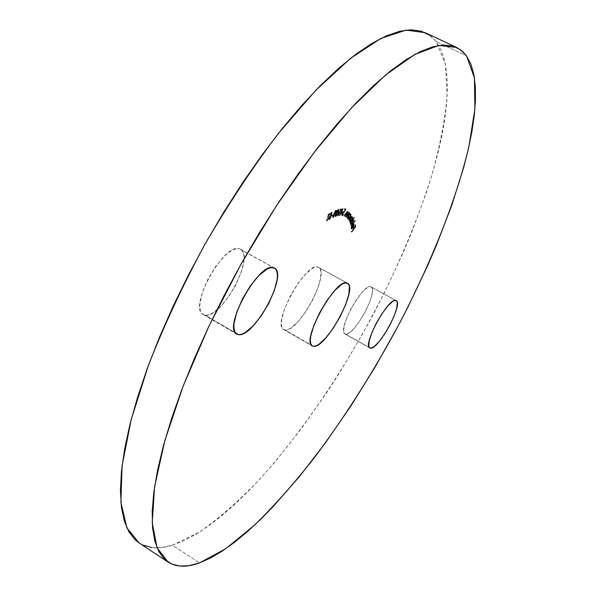 <?xml version="1.0" encoding="UTF-8"?>
<svg xmlns="http://www.w3.org/2000/svg" width="596" height="596" viewBox="0 0 596 596"><rect width="100%" height="100%" fill="white"/><g stroke="black" fill="none" stroke-linecap="round" stroke-linejoin="round"><path stroke-width="0.45" stroke-dasharray="2.98 2.23" d="M285.044 330.042C298.268 333.082 330.802 272.514 318.629 267.38L346.894 282.988L317.981 267.112L319.717 268.334L320.745 270.696L320.566 278.392L317.549 288.978L312.185 300.898L305.241 312.46L297.687 322.034L290.61 328.225L287.57 329.722L285.044 330.042L283.115 329.156L281.878 327.077L281.394 323.874L281.685 319.65L284.583 308.817L290.148 296.294L297.493 284.106L305.413 274.257L312.617 268.312L315.589 267.097L317.981 267.112C305.942 261.257 271.068 324.962 283.741 329.61L311.373 345.106L285.044 330.042M205.188 315.247C221.794 318.942 255.602 255.952 240.553 249.217L273.437 267.664L239.495 248.785L241.775 250.178L243.287 252.771L243.988 256.444L243.861 261.055L241.224 272.327L235.815 284.933L228.417 297.091L220.058 307.096L211.915 313.489L208.302 314.986L205.188 315.247L202.7 314.226L200.941 311.946L199.988 308.482L199.906 303.953L202.357 292.398L207.959 279.107L215.819 266.256L224.632 255.96L228.946 252.309L232.962 249.851L236.523 248.666L239.495 248.785C224.148 241.954 187.636 308.288 203.243 314.591L205.188 315.247L235.383 332.791L205.188 315.247M345.62 334.192C354.128 336.442 379.145 290.036 371.092 286.885L395.841 300.459L370.712 286.728L371.815 287.57L372.373 289.284L371.874 294.99L369.326 302.947L365.132 311.969L359.895 320.76L354.374 328.061L349.368 332.784L345.62 334.192L344.413 333.536L343.736 331.994L344.041 326.444L346.537 318.353L350.858 308.981L356.319 299.833L362.033 292.383L367.091 287.786L369.125 286.803L370.712 286.728C362.904 282.876 336.591 331.123 344.928 333.961L369.319 347.55L345.62 334.192M139.099 542.956C148.18 548.611 159.281 549.356 172.415 545.191L199.496 562.907L172.415 545.191L183.97 540.661L196.129 534.128L208.756 525.754L221.727 515.704L234.943 504.134L248.301 491.193L261.711 477.031L275.091 461.773L301.494 428.464L327.01 392.168L339.288 373.148L362.644 333.849L384.062 293.448L403.142 252.652L411.672 232.343L426.423 192.396L432.517 172.989L437.673 154.118L441.815 135.925L444.869 118.552L446.762 102.169L447.41 86.942L446.732 73.062L444.661 60.725L441.129 50.146L436.056 41.549L431.094 36.423L425.179 32.691M151.689 547.538L161.605 547.538L172.415 545.191L199.697 531.915C219.224 518.215 239.257 500.618 259.796 479.124C300.794 433.642 340.502 375.309 373.618 313.742C398.076 266.762 417.438 220.758 431.705 175.731C439.855 146.668 445.018 119.923 447.194 95.487L445.406 64.077L436.056 41.549L466.497 55.853L436.056 41.549L429.411 35.142M139.196 543.016L142.831 545.027M351.372 227.925L351.789 228.149L352.631 227.277L352.385 224.938L353.674 223.694L354.002 224.863L352.951 227.195L351.558 228.737L351.037 227.925L351.767 225.906L351.372 227.925L351.841 228.179L352.437 226.204L351.968 225.951L351.498 228.194L352.631 227.277L352.385 224.938L353.897 223.701L353.637 225.899L352.683 227.59L351.215 228.79L351.029 228.38L351.767 225.906L352.437 226.204L351.767 225.906L352.243 226.152L351.498 228.633L351.029 228.38L351.685 229.035L353.152 227.836L352.683 227.59L353.152 227.836L354.106 226.152L353.637 225.899L354.106 226.152L354.367 223.954L353.406 223.82L353.882 224.074L352.854 225.184L352.385 224.938L352.854 225.184L353.1 227.523L352.631 227.277L353.1 227.523L351.968 228.447L351.372 227.925M354.166 217.533L352.527 220.013L353.249 219.782L353.346 220.602L351.99 223.627L350.552 224.841L350.664 222.83L350.098 223.299L354.091 217.249L354.568 217.495L354.091 217.249L352.527 220.013L353.346 219.984L352.139 223.403L350.485 224.819L350.664 222.83L350.098 223.299L354.091 217.249L354.568 217.495L350.567 223.552L350.098 223.299L350.642 223.828L350.172 223.575L350.642 223.828L351.141 223.075L350.664 222.83L351.141 223.075L350.798 224.826L350.321 224.58L350.955 225.072L352.608 223.656L352.139 223.403L352.608 223.656L353.823 220.237L352.527 220.013L352.996 220.267L354.642 217.778L354.166 217.533M350.128 213.621L349.614 214.5L350.478 213.957L350.753 214.53L349.629 217.525L348.071 219.172L347.639 218.859L347.833 217.57L347.215 218.218L349.986 213.442L350.463 213.696L349.986 213.442L349.614 214.5L350.642 214.068L349.77 217.287L347.826 219.157L347.833 217.57L347.215 218.218L349.986 213.442L350.463 213.696L347.691 218.471L347.215 218.218L347.833 218.65L347.356 218.397L347.833 218.65L348.31 217.831L347.833 217.57L348.31 217.831L348.213 219.335L347.736 219.082L348.302 219.41L350.247 217.54L349.77 217.287L350.247 217.54L351.118 214.322L349.614 214.5L350.098 214.754L350.604 213.875L350.128 213.621M345.293 216.683L346.917 211.833L343.952 216.057L346.03 212.191L347.192 211.222L347.23 212.526L347.885 211.729L345.293 216.683L345.769 216.944L348.369 211.982L347.885 211.729L345.293 216.683L346.917 211.833L343.952 216.057L347.192 211.222L347.23 212.526L347.691 211.632L348.369 211.982L347.691 211.632L348.176 211.893L347.706 212.779L347.23 212.526L347.706 212.779L347.677 211.483L347.192 211.222L347.677 211.483L345.777 213.748L345.293 213.495L345.777 213.748L344.436 216.311L343.952 216.057L344.63 216.4L344.145 216.147L344.63 216.4L345.874 214.031L345.389 213.778L345.874 214.031L346.5 212.891L346.015 212.638L346.5 212.891L347.401 212.094L346.917 211.833L347.401 212.094L347.207 213.666L346.723 213.413L347.207 213.666L346.529 215.029L346.045 214.776L346.529 215.029L345.576 216.847L345.091 216.594L345.769 216.944L345.293 216.683M341.62 213.852L340.331 213.942L339.333 215.551L342.596 208.525L341.62 213.852L342.104 214.113L343.087 208.786L342.596 208.525L341.62 213.852L340.331 213.942L339.333 215.551L342.544 208.525L343.087 208.786L342.544 208.525L343.035 208.786L340.852 213.569L340.033 213.331L340.525 213.591L340.219 214.247L339.735 213.986L340.547 214.225L340.063 213.964L340.547 214.225L339.824 215.812L339.333 215.551L340.092 215.797L339.608 215.536L340.092 215.797L340.823 214.202L340.331 213.942L341.62 213.852M335.466 216.415L335.131 215.409L336.219 212.407L337.835 209.673L338.714 209.203L337.701 213.212L335.466 216.415L335.958 216.676L338.483 212.779L337.992 212.519L335.235 216.4L335.913 213.107L338.483 209.189L337.992 212.519L338.483 212.779L339.199 209.464L338.483 209.189L338.975 209.449L336.412 213.368L335.913 213.107L336.412 213.368L335.958 216.676L335.466 216.415M332.456 215.543L331.182 216.162L332.665 214.977L332.456 215.543L332.948 215.804L333.157 215.245L332.665 214.977L332.456 215.543L331.182 216.162L331.391 215.596L333.157 215.245L331.391 215.596L331.89 215.864L331.681 216.422L331.182 216.162L331.681 216.422L332.948 215.804L332.456 215.543M328.739 214.56L326.399 220.803L328.366 214.798L327.539 215.327L327.748 214.679L329.782 213.39L328.739 214.56L330.065 214.299L328.739 214.56L326.399 220.803L328.366 214.798L327.539 215.327L327.748 214.679L329.782 213.39L329.566 214.038L330.065 214.299L330.281 213.651L329.782 213.39L330.281 213.651L328.247 214.94L327.748 214.679L328.247 214.94L328.038 215.596L327.539 215.327L328.865 215.067L328.366 214.798L328.865 215.067L326.899 221.071L326.399 220.803L327.279 220.825L326.779 220.565L327.279 220.825L329.238 214.828L328.739 214.56M328.97 219.365L328.441 219.261L328.515 218.33L331.257 213.845L331.331 212.958L330.08 213.957L331.249 212.422L331.86 212.407L331.614 213.688L328.85 218.412L329.223 218.695L330.534 217.331L328.97 219.365L329.461 219.633L331.033 217.6L330.534 217.331L328.97 219.365L328.567 219.44L328.575 218.151L331.361 213.584L331.167 213.01L330.08 213.957L331.748 212.258L331.175 214.538L328.962 217.935L328.955 218.739L330.348 217.16L331.033 217.6L330.348 217.16L330.847 217.428L329.722 218.963L329.223 218.695L329.454 219.008L328.962 217.935L329.454 218.203L329.811 217.473L329.312 217.205L329.811 217.473L330.795 216.043L330.296 215.774L330.795 216.043L331.674 214.806L331.175 214.538L331.674 214.806L332.218 213.666L331.719 213.405L332.218 213.666L332.248 212.526L331.398 212.318L331.897 212.586L330.579 214.225L330.08 213.957L330.728 214.471L330.229 214.21L330.728 214.471L331.667 213.279L331.167 213.01L331.875 213.234L331.86 213.852L331.361 213.584L331.86 213.852L331.331 214.858L330.832 214.59L331.331 214.858L330.631 215.789L330.139 215.529L330.631 215.789L329.074 218.412L328.575 218.151L329.074 218.412L329.066 219.708L329.461 219.633L328.97 219.365M333.022 217.302L332.613 217.175L332.873 215.35L335.175 210.679L336.248 210.261L335.95 212.116L334.401 215.707L333.022 217.302L333.514 217.562L336.01 213.562L335.518 213.301L332.739 217.316L333.313 214.158L336.129 210.12L335.518 213.301L336.01 213.562L336.628 210.381L335.846 210.127L336.345 210.388L333.805 214.418L333.313 214.158L333.805 214.418L333.514 217.562L333.022 217.302M341.113 209.367L337.627 215.715L340.681 208.794L341.24 208.712L341.605 209.621L341.24 208.712L340.666 209.434L337.627 215.715L340.681 208.794L341.731 208.972L340.681 208.794L341.173 209.054L338.118 215.975L337.627 215.715L338.401 215.931L337.91 215.67L338.401 215.931L341.158 209.695L340.666 209.434L341.605 209.621L341.113 209.367M345.591 208.756L344.16 212.191L343.549 211.811L342.327 213.569L342.074 215.037L343.289 213.986L343.102 214.739L341.731 215.678L342.119 213.428L343.199 211.662L344.294 211.267L345.084 209.382L344.212 209.248L344.533 208.593L346.075 209.01L344.533 208.593L345.591 208.756L344.16 212.191L343.817 211.751L342.476 213.234L342.134 215.089L343.534 214.024L341.791 215.715L342.216 213.226L344.294 211.267L345.084 209.382L344.212 209.248L344.533 208.593L345.024 208.853L344.704 209.509L344.212 209.248L345.568 209.636L345.084 209.382L345.568 209.636L344.779 211.528L344.071 211.096L344.555 211.356L342.7 213.48L342.216 213.226L342.7 213.48L342.283 215.975L341.895 215.752L342.387 216.005L344.019 214.277L343.289 213.986L343.773 214.24L342.678 215.365L342.193 215.111L342.678 215.365L342.968 213.487L342.476 213.234L342.968 213.487L344.302 212.005L343.817 211.751L344.644 212.452L344.16 212.191L344.644 212.452L346.075 209.01L345.591 208.756M346.857 217.845L348.712 212.869L345.732 216.84L347.9 213.055L348.951 212.228L348.921 213.696L349.576 212.973L346.857 217.845L347.341 218.099L350.053 213.226L349.576 212.973L346.857 217.845L348.712 212.869L345.732 216.84L348.951 212.228L348.921 213.696L349.412 212.824L350.053 213.226L349.412 212.824L349.889 213.077L349.405 213.957L348.921 213.696L349.405 213.957L349.487 212.519L349.003 212.258L349.487 212.519L347.617 214.582L347.133 214.329L347.617 214.582L346.209 217.093L345.732 216.84L346.38 217.242L345.896 216.989L346.38 217.242L347.677 214.91L347.2 214.657L347.677 214.91L348.325 213.808L347.84 213.547L348.325 213.808L349.196 213.122L348.712 212.869L349.196 213.122L348.884 214.821L348.407 214.56L348.884 214.821L348.168 216.162L347.691 215.908L348.168 216.162L347.17 217.95L346.693 217.696L347.341 218.099L346.857 217.845M349.874 222.74L352.035 217.816L349.174 221.295L351.446 216.586L348.578 220.066L350.858 216.46L351.7 215.864L351.416 217.734L352.229 217.086L352.094 218.725L352.69 218.166L349.874 222.74L350.344 222.986L353.167 218.419L352.69 218.166L349.874 222.74L352.035 217.816L349.174 221.295L351.446 216.586L348.578 220.066L351.692 215.856L351.416 217.734L352.273 217.1L352.094 218.725L352.586 217.935L353.167 218.419L352.586 217.935L353.055 218.188L352.571 218.978L352.094 218.725L352.571 218.978L352.847 218.091L352.363 217.197L352.839 217.451L351.893 217.987L351.416 217.734L351.893 217.987L352.258 216.214L351.782 215.961L352.258 216.214L350.604 217.808L350.128 217.555L350.604 217.808L349.055 220.319L348.578 220.066L349.174 220.557L348.69 220.304L349.174 220.557L350.716 218.047L350.239 217.793L350.716 218.047L351.923 216.84L351.446 216.586L351.923 216.84L350.761 219.753L350.284 219.499L350.761 219.753L349.651 221.548L349.174 221.295L349.763 221.779L349.286 221.526L349.763 221.779L351.208 219.425L350.731 219.179L351.208 219.425L352.512 218.069L352.035 217.816L352.512 218.069L351.431 220.825L350.955 220.572L351.431 220.825L350.239 222.762L349.763 222.509L350.344 222.986L349.874 222.74M350.865 226.428L354.829 220.267L350.865 226.428L351.335 226.681L355.35 220.833L354.881 220.587L350.813 226.115L354.829 220.267L355.305 220.52L354.829 220.267L355.305 220.52L351.282 226.368L350.813 226.115L351.335 226.681L350.865 226.428M351.349 231.956L353.257 228.961L353.19 227.448L353.577 226.92L353.644 228.432L354.866 226.763L355.194 224.714L355.268 226.607L351.349 231.956L351.819 232.209L355.738 226.86L355.268 226.607L351.327 231.583L353.257 228.961L353.577 226.92L353.644 228.432L354.866 226.763L355.194 224.714L355.268 226.607L355.738 226.86L355.656 224.96L355.194 224.714L355.656 224.96L355.268 225.489L354.806 225.243L355.335 227.009L354.866 226.763L355.335 227.009L354.113 228.685L353.644 228.432L354.113 228.685L354.046 227.165L353.577 226.92L354.046 227.165L353.659 227.694L353.19 227.448L353.659 227.694L353.726 229.207L353.257 228.961L353.726 229.207L351.796 231.837L351.327 231.583L351.819 232.209L351.349 231.956M330.065 214.299L329.238 214.828L326.899 221.071L328.865 215.067L328.038 215.596L328.247 214.94L330.281 213.651L330.065 214.299M331.033 217.6L329.461 219.633L328.932 219.529L328.97 218.762L331.86 213.852L331.756 213.234L330.579 214.225L332.225 212.519L331.979 214.24L329.387 218.456L329.722 218.963L331.033 217.6M333.157 215.245L331.681 216.422L333.157 215.245M336.01 213.562L334.185 217.011L333.194 217.555L333.373 215.61L335.354 211.349L336.74 210.53L336.01 213.562M336.077 211.044L334.296 213.845L333.574 216.966L335.116 215.059L336.382 211.334L336.077 211.044L335.697 213.696L335.205 213.435L335.578 210.783L336.077 211.044L335.578 210.783L333.611 214.053L334.103 214.322L336.077 211.044M333.611 214.053L333.037 215.767L333.529 216.028L334.103 214.322L333.611 214.053L333.075 216.698L333.745 216.951L333.037 215.767L333.253 216.691L335.205 213.435L335.697 213.696L333.745 216.951L333.253 216.691L334.81 214.389L335.764 210.783L333.611 214.053M338.483 212.779L336.949 215.759L335.727 216.668L335.943 214.567L337.954 210.395L339.333 209.658L338.483 212.779M338.692 210.112L336.688 213.301L336.107 216.065L337.545 214.314L338.953 210.582L338.692 210.112L338.193 212.876L337.701 212.616L338.2 209.852L338.692 210.112L338.2 209.852L336.196 213.04L336.688 213.301L338.692 210.112M336.196 213.04L335.57 214.776L336.062 215.037L336.688 213.301L336.196 213.04L335.57 215.789L336.211 216.057L335.57 214.776L335.719 215.797L337.701 212.616L338.193 212.876L336.211 216.057L335.719 215.797L337.5 213.092L338.372 209.874L336.196 213.04M341.731 208.972L338.118 215.975L341.173 209.054L341.731 208.972M343.087 208.786L339.824 215.812L340.823 214.202L342.104 214.113L343.087 208.786M341.121 213.547L342.424 210.693L341.91 213.495L340.629 213.286L341.91 213.495L341.121 213.547L342.424 210.693L341.91 213.495L341.426 213.234L341.933 210.433L342.424 210.693L341.933 210.433L340.629 213.286L341.121 213.547M341.426 213.234L341.933 210.433L340.629 213.286L341.426 213.234M345.024 208.853L346.075 209.01L344.644 212.452L343.87 212.191L342.678 214.165L342.678 215.365L343.922 214.463L342.29 215.983L342.7 213.48L343.892 211.699L344.779 211.528L345.568 209.636L344.704 209.509L345.024 208.853M348.369 211.982L345.769 216.944L347.401 212.094L344.436 216.311L347.088 211.729L347.751 211.543L347.706 212.779L348.369 211.982M350.053 213.226L347.341 218.099L349.196 213.122L346.209 217.093L348.913 212.683L349.547 212.593L349.405 213.957L350.053 213.226M350.463 213.696L350.098 214.754L351.208 214.508L350.753 216.534L348.355 219.432L348.31 217.831L347.691 218.471L350.463 213.696M349.196 216.274L348.653 218.829L349.897 217.689L350.813 215.596L350.515 214.813L349.196 216.274L350.768 214.895L350.21 214.575L348.72 216.02L349.196 216.274L348.72 216.02L348.049 218.501L348.526 218.754L349.196 216.274M348.049 218.501L349.614 217.123L350.09 217.376L348.593 218.814L348.049 218.501L349.614 217.123L350.284 214.642L350.768 214.895L350.09 217.376L349.614 217.123L350.321 214.709L349.174 215.32L348.049 218.501M353.167 218.419L350.344 222.986L352.541 218.263L351.96 218.292L349.763 221.779L351.931 217.346L351.893 216.78L351.431 216.996L349.174 220.557L350.604 217.808L352.176 216.117L351.893 217.987L352.705 217.339L352.571 218.978L353.167 218.419M354.568 217.495L352.996 220.267L353.845 220.364L353.16 222.703L351.029 225.094L351.141 223.075L350.567 223.552L354.568 217.495M352.065 221.652L351.305 224.483L353.279 221.898L353.286 220.542L352.065 221.652L353.458 220.758L352.862 220.304L351.595 221.399L352.065 221.652L351.595 221.399L350.657 224.036L351.133 224.29L352.065 221.652M350.657 224.036L352.05 223.142L352.519 223.388L351.245 224.469L350.657 224.036L352.05 223.142L352.988 220.505L353.458 220.758L352.519 223.388L352.05 223.142L352.817 220.289L351.372 221.757L350.657 224.036M355.35 220.833L351.335 226.681L355.35 220.833M352.437 226.204L351.521 228.76L351.841 229.058L352.854 228.231L354.322 225.608L354.352 223.947L352.854 225.184L352.877 227.821L351.856 228.268L352.437 226.204M353.219 225.102L354.195 224.841L353.421 227.039L353.219 225.102L352.75 224.848L352.951 226.785L353.421 227.039L353.219 225.102L354.195 224.841L353.421 227.039L352.951 226.785L353.517 225.638L353.987 225.891L353.517 225.638L353.719 224.595L354.195 224.841L353.577 224.312L352.75 224.848L353.219 225.102M352.951 226.785L353.629 224.342L352.75 224.848L352.951 226.785M355.738 226.86L351.819 232.209L353.726 229.207L353.659 227.694L354.046 227.165L354.113 228.685L355.335 227.009L355.656 224.96L355.738 226.86M318.629 267.38L347.453 283.212M240.553 249.217L274.369 268.029M371.092 286.885L396.161 300.585M344.928 333.961L369.803 347.982M203.243 314.591L236.746 334.065M283.741 329.61L312.282 345.948M328.955 218.739L329.454 219.008M331.748 212.258L332.248 212.526M331.376 212.973L331.875 213.234M328.567 219.44L329.066 219.708M336.129 210.12L336.628 210.381M332.739 217.316L333.231 217.577M335.757 210.775L336.256 211.044M333.075 216.698L333.566 216.959M338.707 209.203L339.199 209.464M335.235 216.4L335.727 216.668M338.342 209.852L338.833 210.12M335.57 215.789L336.062 216.05M344.153 211.126L344.637 211.379M341.791 215.715L342.283 215.975M342.134 215.089L342.618 215.35M343.892 211.774L344.376 212.027M348.951 212.228L349.427 212.481M348.667 212.839L349.152 213.092M347.826 219.157L348.302 219.41M350.545 213.986L351.022 214.24M350.21 214.575L350.694 214.828M348.116 218.561L348.593 218.814M352.273 217.1L352.75 217.354M351.692 215.856L352.169 216.11M351.387 216.504L351.863 216.758M351.968 217.741L352.445 217.994M350.485 224.819L350.955 225.072M353.197 219.745L353.666 219.999M352.862 220.304L353.339 220.557M350.776 224.215L351.245 224.469M351.215 228.79L351.685 229.035M353.897 223.701L354.367 223.954M351.498 228.194L351.968 228.447M353.577 224.312L354.054 224.558"/><path stroke-width="0.89" d="M313.533 346.343L311.745 345.538L310.658 343.534L310.315 340.383L310.74 336.204L313.861 325.401L319.568 312.818L326.943 300.518L334.773 290.505L341.784 284.366L344.63 283.063L347.49 283.227C358.777 287.868 325.893 348.854 313.533 346.343L312.319 345.971C300.533 341.843 335.749 277.632 346.894 282.988L348.481 284.128L349.36 286.43L348.913 294.044L345.68 304.608L340.189 316.573L333.216 328.24L325.751 337.969L318.845 344.339L315.932 345.933L313.533 346.343M238.609 334.661L235.383 332.791L238.609 334.661L236.284 333.745L234.697 331.562L233.93 328.173L234.012 323.688L236.739 312.17L242.512 298.812L250.409 285.804L259.118 275.3L267.217 268.952L270.629 267.656L274.421 268.058C288.404 274.182 254.187 337.709 238.609 334.661L236.783 334.088C222.234 328.433 259.171 261.45 273.437 267.664L275.538 268.96L276.879 271.471L277.408 275.091L277.125 279.658L274.227 290.9L268.662 303.565L261.227 315.858L252.965 326.064L245.038 332.68L241.566 334.296L238.609 334.661M370.474 348.198L369.319 347.55L370.474 348.198L369.364 347.602L368.775 346.097L369.267 340.614L371.919 332.546L376.329 323.144L381.805 313.913L387.46 306.351L392.392 301.636L394.336 300.585L396.184 300.6C403.648 303.416 378.393 350.105 370.474 348.198L369.825 347.997C362.077 345.501 388.629 296.942 395.841 300.459L396.839 301.256L397.308 302.924L396.623 308.564L393.934 316.506L389.65 325.565L384.398 334.423L378.937 341.828L374.05 346.671L370.474 348.198M456.499 47.382L425.179 32.691L406.085 30.12L381.03 38.353L350.56 58.334L315.791 90.294L278.399 133.437C252.816 167.2 228.29 204.212 204.815 244.472C182.719 285.499 163.937 325.729 148.478 365.169L131.18 419.577L122.053 465.916L120.899 502.331L126.948 528.004L139.099 542.956L168.057 562.065L157.068 547.821L152.226 522.744L154.58 486.746L164.839 440.615L183.136 386.163L208.898 326.273L240.769 264.631L276.738 205.277L314.39 152.054L351.297 108.04L385.307 75.215L414.786 54.43L438.708 45.475L456.588 47.427L462.712 51.554L466.497 55.853L474.431 77.867L474.923 108.889L468.91 146.527C456.037 201.12 430.252 264.855 397.569 327.003C372.127 373.93 344.384 417.491 314.36 457.691C294.32 483.177 274.354 505.684 254.455 525.218L225.742 548.722L199.496 562.907C186.928 567.548 176.453 567.273 168.057 562.065M429.411 35.142L421.134 31.156L411.233 29.8L399.7 31.275L386.588 35.745L371.971 43.352L355.961 54.176L338.729 68.249L320.469 85.511L301.427 105.85L281.893 129.049L262.188 154.811L242.639 182.771L223.597 212.467L205.419 243.399L188.418 275.024L172.907 306.769L159.125 338.081L147.286 368.425L137.542 397.301L129.973 424.3L124.616 449.049L121.457 471.272L120.437 490.769L121.435 507.405L124.341 521.127L128.982 531.93L135.203 539.864L139.196 543.016M142.831 545.027L151.689 547.538M199.496 562.907L210.574 557.975L222.293 551.047L234.511 542.285L247.124 531.856L260.005 519.935L273.065 506.66L299.386 476.621L325.476 442.783L350.82 406.047L374.988 367.21L397.569 327.003L408.141 306.605L427.6 265.674L436.376 245.329L451.746 205.374L463.762 167.171L468.344 149.052L471.868 131.776L474.267 115.512L475.452 100.426L475.34 86.711L473.865 74.567L470.937 64.212L466.497 55.853L460.477 49.714L452.841 46.026L443.566 44.998L432.651 46.823L420.128 51.673L406.055 59.674L390.559 70.924L373.767 85.429L355.894 103.145L337.157 123.931L317.854 147.584L298.283 173.794L278.779 202.171L259.7 232.261L241.38 263.544L224.156 295.474L208.339 327.465L194.177 358.963L181.892 389.419L171.648 418.355L163.535 445.324L157.597 469.991L153.835 492.065L152.189 511.353L152.561 527.728L154.833 541.146L158.856 551.613L164.474 559.182L171.514 563.958L179.806 566.066L189.185 565.656L199.496 562.907"/></g></svg>
